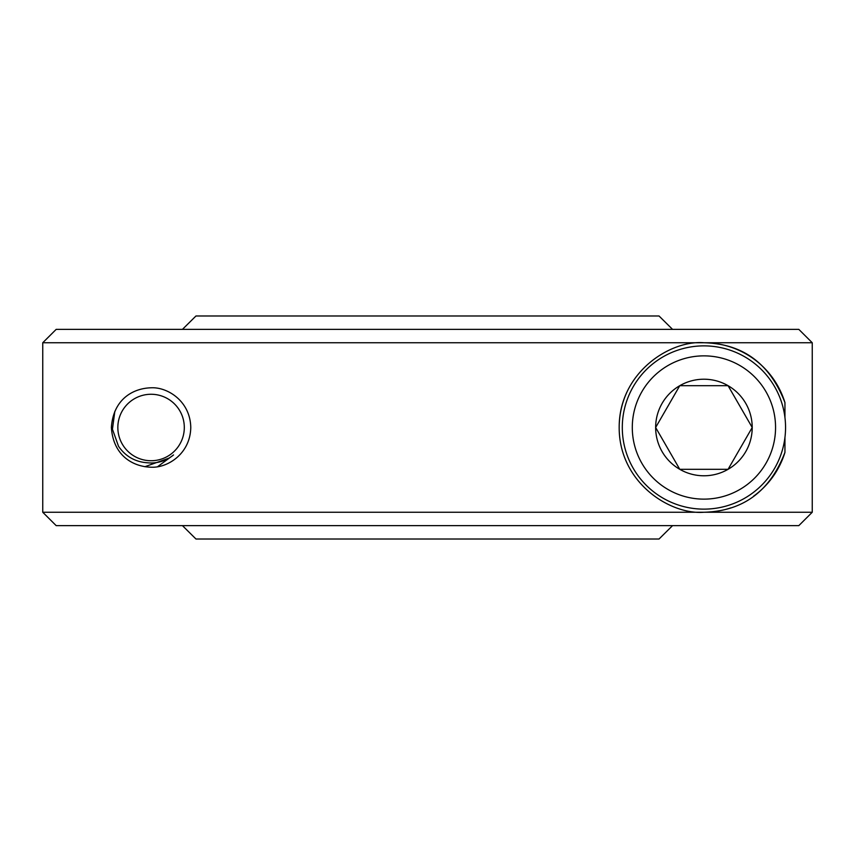 <?xml version="1.0" encoding="UTF-8"?>
<svg xmlns="http://www.w3.org/2000/svg" width="855" height="855" viewBox="0 0 855 855"><rect width="100%" height="100%" fill="white"/><g stroke="black" fill="none" stroke-linecap="round" stroke-linejoin="round"><path stroke-width="1.28" d="M151.079 467.204C133.359 466.766 113.255 456.014 111.374 427.436C113.352 398.911 133.38 388.245 151.079 387.796C167.27 386.877 190.28 400.942 190.772 427.479C190.302 454.112 167.153 468.145 151.079 467.204M619.18 427.66A84.752 84.752 0 0 1 627.399 391.077M784.943 437.493L784.943 452.391C770.056 491.272 743.048 511.226 703.922 512.252C669.957 514.956 619.148 482.53 619.18 427.66C618.86 372.727 670.064 339.905 703.922 342.748A84.752 84.752 0 0 1 784.943 402.609L784.943 417.507M703.922 342.748L42.75 342.748L56.184 329.367L798.816 329.367L812.25 342.748L703.922 342.748C742.984 343.721 769.992 363.674 784.943 402.609M798.816 329.367L812.25 342.748L812.25 512.252L798.816 525.633L56.184 525.633L42.75 512.252L42.75 342.748L42.75 512.252L812.25 512.252L798.816 525.633M195.966 539.013L182.446 525.633L195.966 539.013L659.034 539.013L672.554 525.633L659.034 539.013M182.446 329.367L195.966 315.987L182.446 329.367M659.034 315.987L672.554 329.367L659.034 315.987L195.966 315.987M784.943 452.391A84.752 84.752 0 0 1 753.501 496.242M730.758 507.891A84.752 84.752 0 0 1 703.922 512.252M641.891 391.686A71.638 71.638 0 0 0 668.108 489.541A71.638 71.638 0 0 0 765.962 463.314A71.638 71.638 0 0 0 739.746 365.459A71.638 71.638 0 0 0 641.891 391.686M774.619 468.316A81.631 81.631 0 0 1 663.117 498.198A81.631 81.631 0 0 1 633.234 386.684A81.631 81.631 0 0 1 744.737 356.802A81.631 81.631 0 0 1 774.619 468.316M662.112 403.357A48.286 48.286 0 0 0 728.065 469.32A48.286 48.286 0 0 0 728.065 385.68A48.286 48.286 0 0 0 662.112 403.357M667.712 406.595L655.635 427.5L679.778 469.32L728.065 469.32L752.218 427.5L728.065 385.68L679.778 385.68L667.712 406.595M751.492 426.25L728.065 385.68L679.778 385.68L655.635 427.5L679.778 469.32L728.065 469.32M751.492 428.75L752.218 427.5M56.184 329.367L42.75 342.748M42.75 512.252L56.184 525.633M157.662 466.648L173.554 454.935A35.472 35.472 0 0 1 147.423 462.779C135.165 461.924 125.535 456.42 118.524 446.289L112.443 429.221L114.848 411.266M179.849 410.881A33.227 33.227 0 0 0 134.459 398.719A33.227 33.227 0 0 0 122.297 444.119A33.227 33.227 0 0 0 167.687 456.281A33.227 33.227 0 0 0 179.849 410.881M168.809 458.216L144.848 466.712"/></g></svg>
